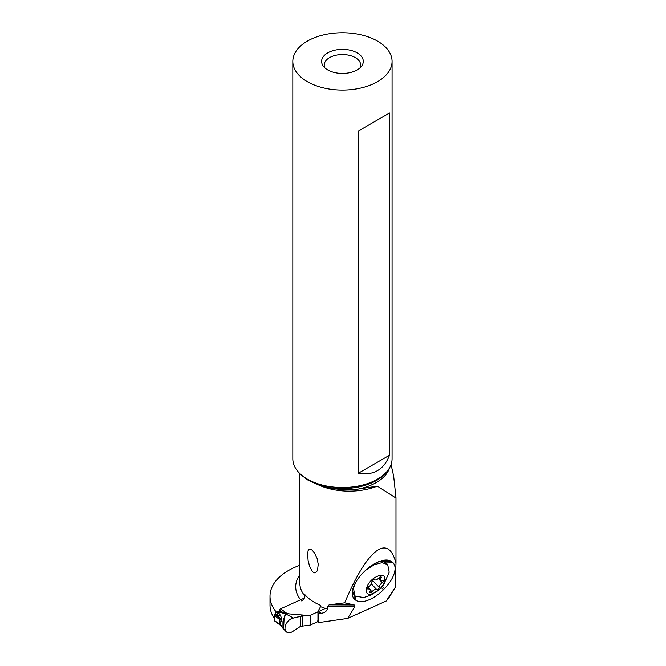 <?xml version="1.0" encoding="UTF-8"?>
<svg xmlns="http://www.w3.org/2000/svg" width="666" height="666" viewBox="0 0 666 666"><rect width="100%" height="100%" fill="white"/><g stroke="black" fill="none" stroke-linecap="round" stroke-linejoin="round"><path stroke-width="1" d="M310.181 615.301L325.466 608.408L310.181 615.301L302.514 615.9L293.44 618.04A8.283 5.328 126.5 0 0 285.281 626.19A8.283 5.328 126.5 0 0 289.593 632.7A8.283 5.328 126.5 0 0 293.44 630.96A8.283 5.328 -53.5 0 1 289.593 632.7A8.283 5.328 -53.5 0 1 286.18 631.668A8.283 5.328 -53.5 0 1 286.238 623.776A8.283 5.328 -53.5 0 1 293.44 618.04L300.533 616.275L300.533 626.331L293.44 630.96L300.533 626.331L310.181 625.083L310.181 615.301L300.533 616.275L303.496 615.076L289.527 613.91A15.443 8.924 180 0 1 286.846 613.369L279.37 611.579L277.938 612.262L278.771 613.07L277.289 613.569L277.938 612.262M279.37 611.579L278.263 612.287M304.387 598.068L280.636 608.782A5.211 3.355 126.5 0 0 279.179 609.715L282.068 611.846M317.674 621.711L310.181 625.083L317.674 621.711M293.44 618.04L286.105 614.094L286.463 613.686L285.115 613.627L286.105 614.094M289.527 613.91L286.463 613.686L286.846 613.369L280.636 608.782M283.583 629.012L284.107 618.373L285.789 614.027M275.716 612.287L274.833 614.718A1.041 0.674 126.5 0 0 274.417 615.634L274.417 620.487A1.041 0.674 126.5 0 0 274.833 621.037M274.417 620.487L280.394 624.899C281.177 625.84 281.094 625.832 280.161 624.866C281.094 625.832 281.177 625.84 280.394 624.899L279.312 623.234L279.312 620.113L280.394 620.046C281.169 620.171 281.094 619.621 280.161 618.398L278.022 615.85L277.289 613.569M285.464 613.003L285.09 613.619L279.171 612.179M281.643 626.49L282.95 628.271L282.95 621.586L285.348 613.827M279.312 623.234L280.244 623.609C282.201 627.547 282.201 627.555 280.244 623.634L280.253 622.027C282.159 621.395 282.159 619.072 280.244 615.051L278.771 613.07M278.022 615.85L280.244 615.051M279.312 620.113L280.253 622.027M284.798 612.787L284.524 613.486M285.439 612.995L285.115 613.627M280.253 610.506L276.457 612.221A75.724 43.715 180 0 1 276.224 611.971A62.987 36.364 180 0 1 270.013 596.228A62.987 36.364 180 0 1 288.461 570.521A62.987 36.364 180 0 1 299.866 565.309M318.398 610.639L320.446 606.826L320.454 605.302A49.492 28.571 0 0 1 314.36 602.314A49.492 28.571 0 0 1 304.928 594.696L304.928 595.978C304.712 598.151 303.596 599.791 301.573 600.89M320.454 606.584A49.492 28.571 0 0 0 327.356 608.982L327.356 606.593L354.828 606.718L347.644 618.398L386.263 600.982L388.42 598.551L395.196 587.454L386.263 600.982M395.196 587.454L395.987 563.269C392.715 550.507 387.329 545.729 379.828 548.934C369.414 554.17 357.684 572.136 344.655 602.822L329.104 604.845L327.356 606.593M395.987 563.269L395.987 497.71L393.664 476.148M389.552 467.882A47.869 27.639 180 0 1 357.809 489.135L377.347 486.122L395.987 498.035M314.36 552.722L311.538 549.6L309.457 549.009L308.142 550.524L307.6 554.229L308.108 560.414L309.648 566.566L312.545 571.794L314.36 572.843L316.583 571.861L317.549 570.113L318.231 564.244L317.033 558.25L314.36 552.722M270.013 596.228L270.013 605.161A62.987 36.364 0 0 0 274.417 618.523M317.391 621.037A2.606 1.507 0 0 0 317.948 621.961L318.756 622.56L347.644 618.398M327.356 608.982C326.49 611.43 324.509 612.845 321.42 613.236L318.756 613.627L317.948 613.028A2.606 1.507 180 0 1 317.391 612.104M318.756 622.56L318.756 613.627M344.655 602.822L354.204 604.953L354.828 606.718M362.754 573.143A25.691 12.771 136.3 0 0 352.281 592.307A25.691 12.771 136.3 0 0 354.87 599.5L355.486 599.991A25.691 12.771 136.3 0 0 383.466 589.668L384.557 588.553A25.691 12.771 136.3 0 0 392.44 562.196L391.824 561.713A25.691 12.771 136.3 0 0 385.93 560.039A25.691 12.771 136.3 0 0 363.844 572.027L362.754 573.143M357.809 489.135L349.334 489.668C338.644 489.793 328.488 488.253 318.881 485.031A48.36 27.922 0 0 0 386.596 472.052L387.745 470.562A49.625 28.646 0 0 0 392.074 458.866L392.074 61.397A49.625 28.646 180 0 1 361.438 87.87A49.625 28.646 180 0 1 307.359 81.66A49.625 28.646 180 0 1 292.824 61.397A49.625 28.646 180 0 1 323.46 34.932A49.625 28.646 180 0 1 377.539 41.142A49.625 28.646 180 0 1 392.074 61.397M297.993 471.653L300.224 474.267L308.15 480.244L318.881 485.031M292.824 61.397L292.824 458.866A49.625 28.646 0 0 0 297.153 470.562A49.625 28.646 0 0 0 307.359 479.129A49.625 28.646 0 0 0 387.745 470.562M357.184 52.889A20.837 12.03 0 0 0 330.636 51.49A20.837 12.03 0 0 0 323.426 66.309A20.837 12.03 0 0 0 327.714 69.905A20.837 12.03 0 0 0 361.471 66.309A20.837 12.03 0 0 0 357.184 52.889M389.502 113.029L358.2 131.102L358.2 473.318C373.518 475.74 383.949 469.713 389.502 455.244L389.502 113.029L358.2 131.102M358.2 473.318L389.502 455.244M360.048 67.849A18.232 10.531 0 0 0 360.681 65.085A18.232 10.531 0 0 0 355.344 57.642A18.232 10.531 0 0 0 335.473 55.353A18.232 10.531 0 0 0 324.217 65.085A18.232 10.531 0 0 0 324.858 67.849M365.634 570.287L374.475 564.593L382.076 562.653L387.712 564.635L389.194 572.252L383.741 584.548L379.753 589.185L370.679 595.246L363.561 597.585L354.961 595.97L353.48 588.353L355.677 582.4M352.53 590.459L353.338 593.764L354.961 595.97M387.712 564.635L386.771 563.652A22.661 11.264 136.3 0 0 379.362 561.821A22.661 11.264 136.3 0 0 377.605 562.171M377.214 576.406C389.493 570.554 386.039 587.862 373.892 593.023C361.621 599.017 365.118 581.401 377.214 576.406M377.639 589.485A1.723 0.857 136.3 0 0 379.245 587.387A4.229 2.106 -43.7 0 1 382.334 582.7A1.723 0.857 136.3 0 0 383.466 580.519A1.723 0.857 136.3 0 0 382.8 580.394A4.229 2.106 -43.7 0 1 381.152 580.103A4.229 2.106 -43.7 0 1 381.152 577.847A1.723 0.857 136.3 0 0 381.152 576.939A1.723 0.857 136.3 0 0 380.144 576.931A1.723 0.857 136.3 0 0 379.112 577.722A4.229 2.106 -43.7 0 1 376.565 579.661A4.229 2.106 -43.7 0 1 374.367 579.861A1.723 0.857 136.3 0 0 373.468 579.944A1.723 0.857 136.3 0 0 371.861 582.034A4.229 2.106 -43.7 0 1 368.773 586.721A1.723 0.857 136.3 0 0 367.64 588.91A1.723 0.857 136.3 0 0 368.306 589.027A4.229 2.106 -43.7 0 1 369.955 589.327A4.229 2.106 -43.7 0 1 369.955 591.575A1.723 0.857 136.3 0 0 369.955 592.49A1.723 0.857 136.3 0 0 370.962 592.49A1.723 0.857 136.3 0 0 371.994 591.708A4.229 2.106 -43.7 0 1 374.542 589.76A4.229 2.106 -43.7 0 1 376.74 589.568A1.723 0.857 136.3 0 0 377.639 589.485M371.32 582.883L372.627 580.477M300.533 626.331L310.181 625.083M278.704 612.295L278.646 611.771M303.496 615.076L304.429 615.767M302.514 615.9L302.514 625.732M278.113 615.975L275.399 613.969M280.394 620.046L274.417 615.634M280.161 618.398L274.975 614.568M299.866 574.816A53.663 30.977 0 0 0 300.632 599.766M299.866 473.892L299.866 583.383A49.492 28.571 0 0 0 304.928 595.978M377.347 486.122A49.492 28.571 180 0 1 318.548 484.923M317.824 611.854A53.663 30.977 0 0 0 321.42 613.236M317.948 613.028L317.948 621.961M354.204 604.953L329.104 604.845M297.153 470.562L298.301 472.052A48.36 27.922 0 0 0 300.224 474.267M355.486 599.991L355.444 596.42M354.87 599.5L354.828 595.862M391.824 561.713L379.454 561.421M392.44 562.196L383.907 561.996M378.954 561.879L378.313 561.863M384.557 588.553L382.317 586.413M381.302 587.595L383.466 589.668M372.652 580.502L379.245 587.387M378.321 578.504L382.334 582.7M371.37 583.957L376.74 589.568M370.238 589.868L371.994 591.708M367.549 588.236L368.306 589.027M380.236 576.898L381.152 577.847M282.95 628.271L286.18 631.668M281.618 626.456L280.727 625.424M274.625 620.953L280.902 625.599M395.987 563.786L395.987 497.71M391.075 464.585L393.897 477.189M377.93 562.029L379.362 561.821M368.065 587.345L369.955 589.327M378.996 577.847L381.152 580.103"/></g></svg>
